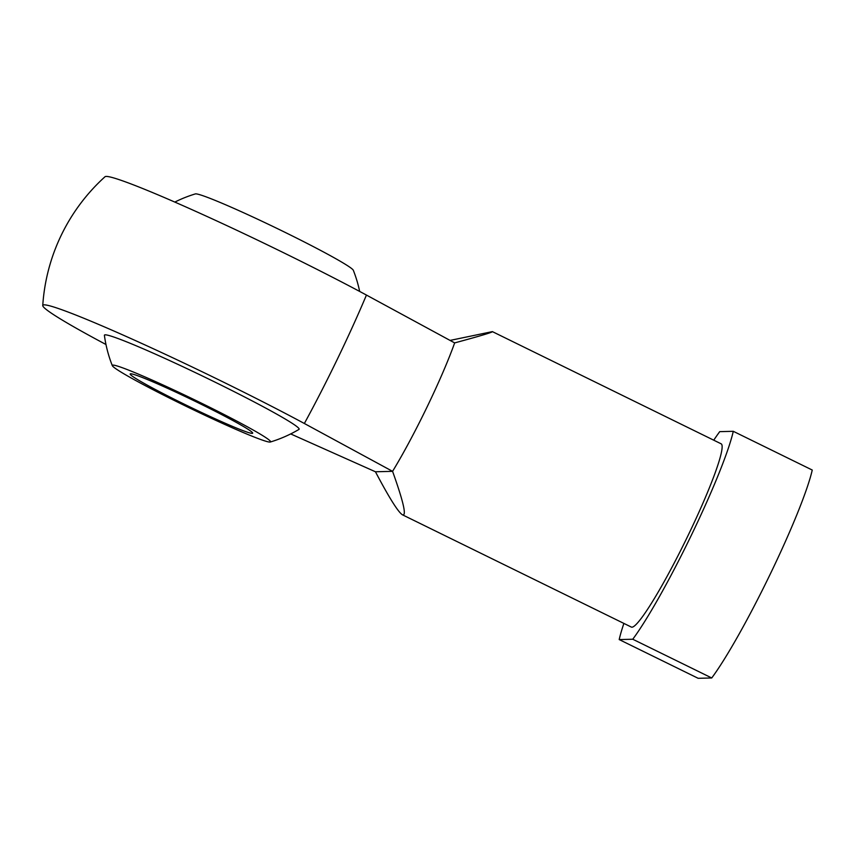 <?xml version="1.0" encoding="UTF-8"?>
<svg xmlns="http://www.w3.org/2000/svg" width="855" height="855" viewBox="0 0 855 855"><rect width="100%" height="100%" fill="white"/><g stroke="black" fill="none" stroke-linecap="round" stroke-linejoin="round"><path stroke-width="1.28" d="M130.687 373.795A68.026 3.677 -154.2 0 0 130.184 373.977A68.026 3.677 -154.2 0 0 189.831 406.895A68.026 3.677 -154.2 0 0 252.674 433.196A68.026 3.677 -154.2 0 0 196.233 401.829A68.026 3.677 -154.2 0 0 130.687 373.795M450.093 340.408L492.395 331.622C492.79 332.221 480.211 335.983 454.657 342.908L366.442 295.06A176.579 9.544 -154.2 0 0 200.305 213.419A176.579 9.544 -154.2 0 0 105.015 176.739M105.977 344.501A176.579 9.544 25.8 0 1 42.75 305.545A176.579 9.544 25.8 0 1 135.058 340.418A176.579 9.544 25.8 0 1 304.359 423.492L392.573 471.34L375.441 471.768C389.292 498.016 398.323 512.38 402.534 514.849C406.777 516.26 403.453 501.746 392.573 471.34A102.044 10.655 116.1 0 0 454.657 342.908M290.679 433.923L375.441 471.768M298.961 429.413A108.125 5.846 -154.2 0 0 204.431 376.97A108.125 5.846 -154.2 0 0 104.406 335.342M619.202 639.572L698.161 678.304L711.734 677.972L632.764 639.241L619.202 639.572A129.255 13.488 -63.9 0 1 623.872 623.413M711.734 677.972A129.255 13.488 -63.9 0 0 770.398 573.791A129.255 13.488 -63.9 0 0 812.25 470.036L733.28 431.305A129.255 13.488 116.1 0 1 691.428 535.07A129.255 13.488 116.1 0 1 632.764 639.241M733.28 431.305L719.718 431.647A129.255 13.488 -63.9 0 0 713.743 440.186M492.395 331.622L721.171 443.831A102.044 10.655 116.1 0 1 685.806 540.136A102.044 10.655 116.1 0 1 631.311 627.057L402.534 514.849M112.956 365.096A87.883 4.756 -154.2 0 0 112.326 365.641A87.883 4.756 -154.2 0 0 189.318 407.846A87.883 4.756 -154.2 0 0 270.298 442.024A87.883 4.756 -154.2 0 0 199.952 402.438A87.883 4.756 -154.2 0 0 112.956 365.096M174.826 202.079A129.586 129.586 0 0 1 195.346 193.914A87.883 4.756 25.8 0 1 276.325 228.093A87.883 4.756 25.8 0 1 353.318 270.287M304.359 423.492A164.908 17.207 -63.9 0 0 337.319 359.228A164.908 17.207 -63.9 0 0 366.442 295.06M105.058 176.696A190.473 190.473 0 0 0 42.75 305.598M104.406 335.384A129.586 129.586 0 0 0 112.304 365.609M270.298 442.024A129.586 129.586 0 0 0 299.015 429.381M359.666 291.437A129.586 129.586 0 0 0 353.339 270.33"/></g></svg>
